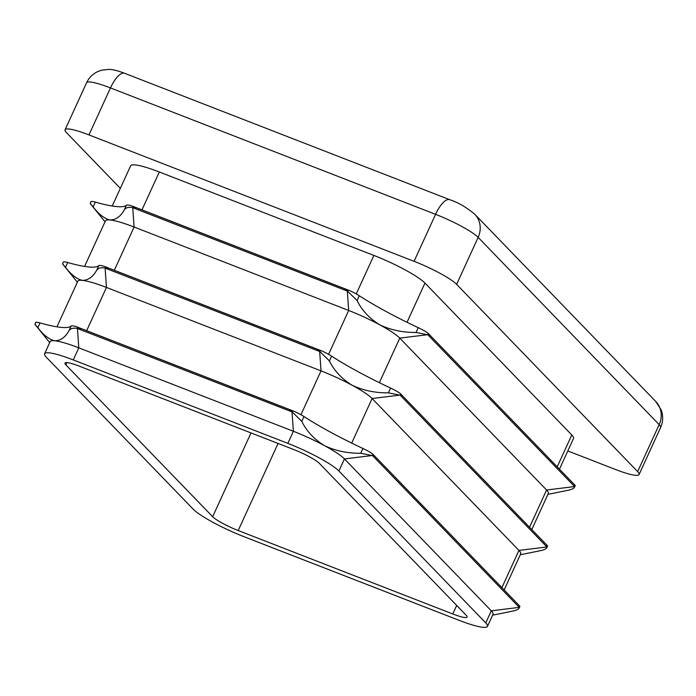 <?xml version="1.0" encoding="UTF-8"?>
<svg xmlns="http://www.w3.org/2000/svg" width="696" height="696" viewBox="0 0 696 696"><rect width="100%" height="100%" fill="white"/><g stroke="black" fill="none" stroke-linecap="round" stroke-linejoin="round"><path stroke-width="1.04" d="M349.418 290.528L344.798 289.388L347.617 291.259L357.091 300.533C361.92 310.425 369.498 318.524 379.807 324.849C390.726 330.035 402.81 332.566 416.051 332.453L429.197 335.08L427.57 332.836A14.938 2.262 -155.4 0 0 418.244 327.668A104.548 15.834 24.6 0 1 385.958 311.425A104.548 15.834 24.6 0 1 359.284 295.748A14.938 2.262 -155.4 0 0 349.418 290.528L347.991 289.971A70.2 10.631 24.6 0 1 348.592 290.206M90.784 201.883A14.938 2.262 24.6 0 1 90.811 201.779A14.938 2.262 24.6 0 1 95.335 202.11A104.548 15.834 -155.4 0 0 116.206 206.547A104.548 15.834 -155.4 0 0 126.437 205.216A14.938 2.262 24.6 0 1 132.005 205.99L135.607 208.052L132.449 207.591C128.369 206.903 125.628 207.704 124.245 210.001C120.556 216.578 115.832 219.893 110.064 219.971C104.626 218.788 98.989 214.438 93.142 206.903L90.236 203.389M84.581 266.429L105.444 220.867A44.805 6.786 24.6 0 1 110.064 219.971A44.805 6.786 24.6 0 1 134.111 227.035L348.687 310.468A44.805 6.786 24.6 0 1 379.807 324.849A44.805 6.786 24.6 0 1 399.765 338.117L546.595 490.01A44.805 6.786 24.6 0 1 548.317 493.49L531.796 529.578M428.084 333.271L428.249 333.445A0.748 0.687 -44 0 1 428.336 333.558L427.57 332.836M321.761 350.932L317.141 349.792L319.969 351.663L329.434 360.946C334.271 370.829 341.84 378.928 352.15 385.253C363.077 390.439 375.153 392.97 388.394 392.857L401.54 395.485L399.913 393.24A14.938 2.262 -155.4 0 0 390.587 388.072A104.548 15.834 24.6 0 1 358.301 371.829A104.548 15.834 24.6 0 1 331.627 356.152A14.938 2.262 -155.4 0 0 321.761 350.932L320.343 350.375A70.2 10.631 24.6 0 1 320.934 350.61M63.127 262.288A14.938 2.262 24.6 0 1 63.162 262.183A14.938 2.262 24.6 0 1 67.677 262.514A104.548 15.834 -155.4 0 0 88.549 266.951A104.548 15.834 -155.4 0 0 98.78 265.62A14.938 2.262 24.6 0 1 104.356 266.403L107.95 268.456L104.791 267.995C100.711 267.308 97.971 268.108 96.587 270.405C92.899 276.982 88.174 280.305 82.406 280.375C76.969 279.192 71.331 274.842 65.485 267.308L62.579 263.793M56.933 326.833L77.787 281.271A44.805 6.786 24.6 0 1 82.406 280.375A44.805 6.786 24.6 0 1 106.462 287.439L321.03 370.872A44.805 6.786 24.6 0 1 352.15 385.253A44.805 6.786 24.6 0 1 372.116 398.53L518.938 550.414A44.805 6.786 24.6 0 1 520.669 553.894L504.148 589.982M400.426 393.675L400.6 393.849A0.748 0.687 -44 0 1 400.678 393.962L399.913 393.24M294.103 411.336L289.484 410.196L292.311 412.067L301.786 421.35C306.614 431.233 314.183 439.333 324.501 445.657C335.42 450.843 347.495 453.374 360.737 453.261L373.891 455.889L372.256 453.644A14.938 2.262 -155.4 0 0 362.929 448.476A104.548 15.834 24.6 0 1 330.644 432.233A104.548 15.834 24.6 0 1 303.978 416.556A14.938 2.262 -155.4 0 0 294.103 411.336L292.685 410.779A70.2 10.631 24.6 0 1 293.286 411.014M35.47 322.692A14.938 2.262 24.6 0 1 35.505 322.587A14.938 2.262 24.6 0 1 40.02 322.927A104.548 15.834 -155.4 0 0 60.9 327.355A104.548 15.834 -155.4 0 0 71.123 326.024A14.938 2.262 24.6 0 1 76.699 326.807L80.292 328.86L77.143 328.399C73.054 327.712 70.322 328.521 68.93 330.809C65.241 337.386 60.517 340.709 54.749 340.779C49.312 339.596 43.674 335.246 37.836 327.712L34.922 324.197M44.596 353.759L50.129 341.675A44.805 6.786 24.6 0 1 54.749 340.779A44.805 6.786 24.6 0 1 78.805 347.843L293.381 431.276A44.805 6.786 24.6 0 1 324.501 445.657A44.805 6.786 24.6 0 1 344.459 458.934L491.28 610.818A44.805 6.786 24.6 0 1 493.012 614.298L487.478 626.383A44.805 6.786 -155.4 0 0 485.756 622.894L338.926 471.009A44.805 6.786 -155.4 0 0 287.848 443.361L73.271 359.928A44.805 6.786 -155.4 0 0 44.596 353.759A44.805 6.786 -155.4 0 0 46.328 357.239L193.149 509.133A44.805 6.786 -155.4 0 0 244.235 536.781L458.803 620.214A44.805 6.786 -155.4 0 0 487.478 626.383M372.778 454.088L372.943 454.253A0.748 0.687 -44 0 1 373.03 454.366L372.256 453.644M105.018 221.789L90.323 203.624L90.811 201.779M77.369 282.193L62.666 264.028L63.162 262.183M49.712 342.597L35.009 324.432L35.505 322.587M547.926 494.36L568.528 490.184C572.486 489.297 574.531 488.122 574.661 486.661L574.357 485.243L575.27 485.625A14.938 2.262 24.6 0 1 575.244 485.73L574.661 486.661A70.548 10.684 24.6 0 0 574.574 486.565A0.748 0.687 -44 0 0 574.652 486.548M428.205 333.401A0.748 0.687 -44 0 1 428.249 333.445L575.079 485.329A0.748 0.687 -44 0 1 575.166 485.443L575.27 485.625M520.269 554.764L540.87 550.588C544.829 549.701 546.873 548.526 547.004 547.065L546.699 545.647L547.613 546.029A14.938 2.262 24.6 0 1 547.587 546.134L547.004 547.065A70.548 10.684 24.6 0 0 546.917 546.969A0.748 0.687 -44 0 0 547.004 546.952M400.548 393.805A0.748 0.687 -44 0 1 400.6 393.849L547.421 545.734A0.748 0.687 -44 0 1 547.508 545.847L547.613 546.029M492.611 615.168L513.213 611.001C517.172 610.105 519.216 608.93 519.355 607.469L519.051 606.051L519.956 606.433A14.938 2.262 24.6 0 1 519.929 606.538L519.355 607.469A70.548 10.684 24.6 0 0 519.26 607.373A0.748 0.687 -44 0 0 519.346 607.356M372.899 454.21A0.748 0.687 -44 0 1 372.943 454.253L519.764 606.138A0.748 0.687 -44 0 1 519.851 606.251L519.956 606.433M559.453 469.174L573.521 438.454A44.805 6.786 -155.4 0 0 571.79 434.974L424.969 283.089A44.805 6.786 -155.4 0 0 373.882 255.432L159.314 171.999A44.805 6.786 -155.4 0 0 130.639 165.831L112.239 206.025M639.093 474.524A37.34 5.655 -155.4 0 0 637.658 471.618L659.164 424.638A22.402 20.654 -44 0 0 655.763 401.479L661.2 409.979C663.332 415.895 663.14 421.75 660.6 427.544L639.093 474.524A37.34 5.655 -155.4 0 1 615.203 469.382L567.797 450.947M660.6 427.544A37.34 5.655 -155.4 0 0 659.164 424.638L478.143 237.38L456.637 284.36L637.658 471.618M456.637 284.36A37.34 5.655 -155.4 0 0 414.068 261.313L435.583 214.333L110.464 87.922L88.957 134.911L414.068 261.313M88.957 134.911A37.34 5.655 -155.4 0 0 65.067 129.769A37.34 5.655 -155.4 0 0 66.503 132.666L120.33 188.355M132.005 205.99L347.913 289.936M104.356 266.403L320.256 350.34M76.699 326.807L292.607 410.744M212.654 516.71A22.402 3.393 -155.4 0 0 238.197 530.543L452.774 613.968A22.402 3.393 -155.4 0 0 467.112 617.056A22.402 3.393 -155.4 0 0 466.242 615.316L319.421 463.423A22.402 3.393 -155.4 0 0 293.877 449.599L79.309 366.166A22.402 3.393 -155.4 0 0 64.972 363.086A22.402 3.393 -155.4 0 0 65.833 364.826L212.654 516.71L251.012 432.929M347.826 289.971L133.249 206.538M114.327 270.265L134.111 227.035L132.745 207.713L347.321 291.076M328.599 354.342L348.687 310.468L347.321 291.137A70.548 10.684 24.6 0 1 347.617 291.259M379.363 382.687L399.765 338.117L427.744 334.68A0.748 0.687 -44 0 0 427.831 334.663M427.649 334.585A70.548 10.684 24.6 0 1 427.744 334.68L574.574 486.565L546.595 490.01L529.543 527.246M320.169 350.375L105.601 266.942M86.669 330.67L106.462 287.439L105.096 268.117L319.664 351.48M300.942 414.746L321.03 370.872L319.664 351.541A70.548 10.684 24.6 0 1 319.969 351.663M351.706 443.091L372.116 398.53L400.087 395.084A0.748 0.687 -44 0 0 400.174 395.067M400 394.989A70.548 10.684 24.6 0 1 400.087 395.084L546.917 546.969L518.938 550.414L501.894 587.65M292.52 410.779L77.943 327.346M73.271 359.928L78.805 347.843L77.439 328.521L292.007 411.884M287.848 443.361L293.381 431.276L292.015 411.945A70.548 10.684 24.6 0 1 292.311 412.067M338.926 471.009L344.459 458.934L372.438 455.488A0.748 0.687 -44 0 0 372.517 455.471M372.343 455.393A70.548 10.684 24.6 0 1 372.438 455.488L519.26 607.373L491.28 610.818L485.756 622.894M132.666 206.251A70.2 10.631 24.6 0 1 133.345 206.512M105.018 266.655A70.2 10.631 24.6 0 1 105.688 266.916M77.36 327.059A70.2 10.631 24.6 0 1 78.03 327.32M557.2 466.842L571.79 434.974M407.021 322.283L424.969 283.089M356.256 293.938L373.882 255.432M141.975 209.861L159.314 171.999M86.574 82.789C88.914 77.822 92.542 74.133 97.449 71.723L101.668 70.166L108.976 69.4C112.378 69.33 117.589 70.627 124.619 73.289A22.402 7.995 111.2 0 0 110.464 87.922A37.34 5.655 -155.4 0 0 86.574 82.789L65.067 129.769M655.763 401.479L474.75 214.229A22.402 20.654 -44 0 1 478.143 237.38A37.34 5.655 -155.4 0 0 435.583 214.333A22.402 7.995 111.2 0 1 449.729 199.7L124.619 73.289M238.197 530.543L278.069 443.456M452.774 613.968L456.689 605.424M65.833 364.826L66.851 362.599M71.123 326.024L68.93 330.809M40.02 322.927L37.836 327.712M98.78 265.62L96.587 270.405M67.677 262.514L65.485 267.308M95.335 202.11L93.142 206.903M126.437 205.216L124.245 210.001M362.929 448.476L360.737 453.261M303.978 416.556L301.786 421.35M390.587 388.072L388.394 392.857M331.627 356.152L329.434 360.946M359.284 295.748L357.091 300.533M418.244 327.668L416.051 332.453M449.729 199.7C458.012 202.379 466.355 207.225 474.75 214.229"/></g></svg>
